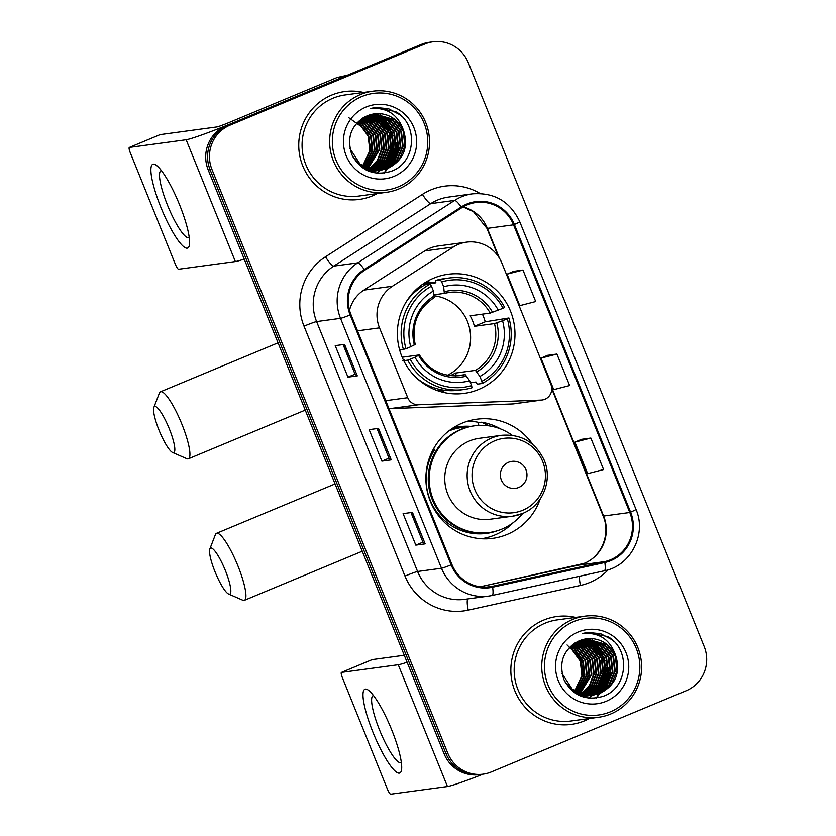 <?xml version="1.0" encoding="UTF-8"?>
<svg xmlns="http://www.w3.org/2000/svg" width="836" height="836" viewBox="0 0 836 836"><rect width="100%" height="100%" fill="white"/><g stroke="black" fill="none" stroke-linecap="round" stroke-linejoin="round"><path stroke-width="1.25" d="M458.379 244.363A34.015 33.273 82.3 0 0 453.227 247.069L392.397 286.257A34.015 33.273 82.3 0 0 379.513 327.858L407.728 397.706A11.338 11.087 82.3 0 0 418.46 404.76L541.153 400.078A11.338 11.087 82.3 0 0 550.924 384.487L501.861 263.047A34.015 33.273 82.3 0 0 466.54 242.147A34.015 33.273 82.3 0 0 458.379 244.363M466.54 242.147L438.033 246.003A34.015 33.273 82.3 0 0 429.871 248.219A34.015 33.273 82.3 0 0 424.73 250.925L363.89 290.113A34.015 33.273 82.3 0 0 349.521 310.26M532.772 444.47A60.098 58.781 82.3 0 0 476.635 419.223A60.098 58.781 82.3 0 0 462.214 423.131A60.098 58.781 82.3 0 0 427.938 494.17A60.098 58.781 82.3 0 0 492.749 538.342A60.098 58.781 82.3 0 0 507.18 534.423A60.098 58.781 82.3 0 0 540.16 499.082M483.783 538.844A60.098 58.781 82.3 0 0 488.548 537.182M433.706 278.169A60.098 58.781 82.3 0 0 399.43 349.197A60.098 58.781 82.3 0 0 464.241 393.369A60.098 58.781 82.3 0 0 478.662 389.461A60.098 58.781 82.3 0 0 512.938 318.432A60.098 58.781 82.3 0 0 448.127 274.26A60.098 58.781 82.3 0 0 433.706 278.169M388.949 408.616A11.338 11.087 82.3 0 0 389.963 408.626L512.646 403.934A11.338 11.087 82.3 0 0 513.691 403.851L542.198 399.995M452.955 428.011A54.998 53.797 -97.7 0 1 459.56 426.684A54.998 53.797 -97.7 0 1 470.877 426.381M462.089 427.489A54.998 53.797 82.3 0 0 455.38 427.426M479.268 422.514A60.098 58.781 82.3 0 0 467.846 421.125M596.089 698.081A45.353 44.371 82.3 0 0 597.437 696.127A45.353 44.371 82.3 0 1 596.089 698.081M597.688 695.74A45.353 44.371 82.3 0 0 598.848 693.786A45.353 44.371 82.3 0 1 597.688 695.74M598.942 693.619A45.353 44.371 82.3 0 0 599.308 692.95A45.353 44.371 82.3 0 1 598.942 693.619M599.454 692.668A45.353 44.371 82.3 0 0 600.018 691.581A45.353 44.371 82.3 0 1 599.454 692.668M600.238 691.121A45.353 44.371 82.3 0 0 601.032 689.386A45.353 44.371 82.3 0 1 600.238 691.121M601.335 688.655A45.353 44.371 82.3 0 0 602.39 685.802A45.353 44.371 82.3 0 1 601.335 688.655M602.787 684.548A45.353 44.371 82.3 0 0 604.062 679.187A45.353 44.371 82.3 0 1 602.787 684.548M604.459 676.428A45.353 44.371 82.3 0 0 600.718 652.331A45.353 44.371 82.3 0 1 604.459 676.428M599.569 649.927A45.353 44.371 82.3 0 0 597.635 646.562A45.353 44.371 82.3 0 1 599.569 649.927M596.235 644.472A45.353 44.371 82.3 0 0 594.542 642.236A45.353 44.371 82.3 0 1 596.235 644.472M594.082 641.682A45.353 44.371 82.3 0 0 592.964 640.386A45.353 44.371 82.3 0 1 594.082 641.682M592.661 640.052A45.353 44.371 82.3 0 0 592.118 639.477A45.353 44.371 82.3 0 1 592.661 640.052M383.996 173.115A45.353 44.371 82.3 0 0 385.333 171.161A45.353 44.371 82.3 0 1 383.996 173.115M385.584 170.774A45.353 44.371 82.3 0 0 386.744 168.83A45.353 44.371 82.3 0 1 385.584 170.774M386.838 168.653A45.353 44.371 82.3 0 0 387.204 167.994A45.353 44.371 82.3 0 1 386.838 168.653M387.361 167.702A45.353 44.371 82.3 0 0 387.914 166.615A45.353 44.371 82.3 0 1 387.361 167.702M388.134 166.155A45.353 44.371 82.3 0 0 388.928 164.42A45.353 44.371 82.3 0 1 388.134 166.155M389.231 163.689A45.353 44.371 82.3 0 0 390.297 160.836A45.353 44.371 82.3 0 1 389.231 163.689M390.694 159.582A45.353 44.371 82.3 0 0 391.959 154.221A45.353 44.371 82.3 0 1 390.694 159.582M392.356 151.462A45.353 44.371 82.3 0 0 388.625 127.365A45.353 44.371 82.3 0 1 392.356 151.462M387.465 124.961A45.353 44.371 82.3 0 0 385.542 121.596A45.353 44.371 82.3 0 1 387.465 124.961M384.132 119.506A45.353 44.371 82.3 0 0 382.439 117.27A45.353 44.371 82.3 0 1 384.132 119.506M381.989 116.716A45.353 44.371 82.3 0 0 380.861 115.42A45.353 44.371 82.3 0 1 381.989 116.716M380.558 115.086A45.353 44.371 82.3 0 0 380.025 114.511A45.353 44.371 82.3 0 1 380.558 115.086M432.975 41.8L429.234 42.302A34.015 33.273 82.3 0 0 421.072 44.517L226.263 125.682A34.015 33.273 82.3 0 0 208.227 169.99L444.083 753.758A34.015 33.273 82.3 0 0 479.404 774.648L481.275 774.397A34.015 33.273 82.3 0 1 445.943 753.508A34.015 33.273 82.3 0 0 481.275 774.397L483.135 774.146A34.015 33.273 82.3 0 0 491.307 771.931L686.116 690.766A34.015 33.273 82.3 0 0 704.152 646.458L468.296 62.7A34.015 33.273 82.3 0 0 432.975 41.8A34.015 33.273 82.3 0 0 424.813 44.015L229.994 125.181A34.015 33.273 82.3 0 0 211.968 169.489L447.814 753.246A34.015 33.273 82.3 0 0 483.135 774.146M229.994 125.181L228.124 125.431A34.015 33.273 82.3 0 0 210.097 169.739L445.943 753.508L210.097 169.739A34.015 33.273 82.3 0 1 228.124 125.431L422.943 44.266L226.263 125.682M431.104 42.051A34.015 33.273 82.3 0 0 422.943 44.266A34.015 33.273 82.3 0 1 431.104 42.051M331.641 95.095A54.434 53.243 82.3 0 0 300.605 159.425A54.434 53.243 82.3 0 0 359.302 199.428A54.434 53.243 82.3 0 0 372.365 195.885A54.434 53.243 82.3 0 0 377.203 193.576A54.434 53.243 82.3 0 1 372.365 195.885A54.434 53.243 82.3 0 1 359.302 199.428A54.434 53.243 82.3 0 1 300.605 159.425A54.434 53.243 82.3 0 1 331.641 95.095A54.434 53.243 82.3 0 1 344.704 91.552A54.434 53.243 82.3 0 0 331.641 95.095M543.745 620.061A54.434 53.243 82.3 0 0 512.698 684.391A54.434 53.243 82.3 0 0 571.406 724.394A54.434 53.243 82.3 0 0 584.468 720.851A54.434 53.243 82.3 0 0 589.307 718.542A54.434 53.243 82.3 0 1 584.468 720.851A54.434 53.243 82.3 0 1 571.406 724.394A54.434 53.243 82.3 0 1 512.698 684.391A54.434 53.243 82.3 0 1 543.745 620.061A54.434 53.243 82.3 0 1 556.807 616.519A54.434 53.243 82.3 0 0 543.745 620.061M467.157 204.893A36.282 35.488 -97.7 0 1 475.872 202.531A36.282 35.488 -97.7 0 1 513.544 224.821L629.78 512.499A36.282 35.488 -97.7 0 1 604.637 561.635L492.425 586.318A36.282 35.488 -97.7 0 1 489.614 586.82A36.282 35.488 -97.7 0 1 451.942 564.53L350.974 314.618A36.282 35.488 -97.7 0 1 364.715 270.227L461.671 207.777A36.282 35.488 -97.7 0 1 467.157 204.893M466.822 204.057A37.192 36.376 82.3 0 0 461.19 207.004L364.235 269.464A37.192 36.376 82.3 0 0 350.148 314.953L451.126 564.875A37.192 36.376 82.3 0 0 492.613 587.206L604.825 562.513A37.192 36.376 82.3 0 0 630.595 512.154L514.37 224.476A37.192 36.376 82.3 0 0 466.822 204.057M381.592 115.65A45.353 44.371 -97.7 0 1 382.815 117.092M383.316 117.709A45.353 44.371 -97.7 0 1 385.145 120.227M385.908 121.377A45.353 44.371 -97.7 0 1 388.844 126.758M390.203 130.008A45.353 44.371 -97.7 0 1 393.066 148.369M392.753 152.016A45.353 44.371 -97.7 0 1 391.488 158.37M391.081 159.78A45.353 44.371 -97.7 0 1 389.963 162.968M389.639 163.783A45.353 44.371 -97.7 0 1 388.803 165.685M388.562 166.186A45.353 44.371 -97.7 0 1 387.956 167.388M387.8 167.702A45.353 44.371 -97.7 0 1 387.392 168.444M387.287 168.632A45.353 44.371 -97.7 0 1 386.472 170.021M386.201 170.46A45.353 44.371 -97.7 0 1 384.455 173.052M593.696 640.616A45.353 44.371 -97.7 0 1 594.918 642.058M595.41 642.675A45.353 44.371 -97.7 0 1 597.249 645.193M598.001 646.343A45.353 44.371 -97.7 0 1 600.938 651.714M602.296 654.975A45.353 44.371 -97.7 0 1 605.17 673.325M604.856 676.982A45.353 44.371 -97.7 0 1 603.592 683.325M603.174 684.747A45.353 44.371 -97.7 0 1 602.066 687.934M601.742 688.749A45.353 44.371 -97.7 0 1 600.896 690.651M600.656 691.153A45.353 44.371 -97.7 0 1 600.06 692.354M599.893 692.668A45.353 44.371 -97.7 0 1 599.496 693.41M599.391 693.598A45.353 44.371 -97.7 0 1 598.576 694.988M598.304 695.427A45.353 44.371 -97.7 0 1 596.559 698.018M590.843 438.043L574.928 442.15L587.656 473.646L603.571 469.539L590.843 438.043L581.511 439.328M522.97 270.049L507.055 274.156L519.783 305.662L535.698 301.545L522.97 270.049L513.638 271.345M556.912 354.046L540.996 358.153L553.725 389.649L569.64 385.542L556.912 354.046L547.58 355.331M363.524 92.441A54.434 53.243 82.3 0 0 344.704 91.552A54.434 53.243 82.3 0 1 363.524 92.441M575.628 617.407A54.434 53.243 82.3 0 0 556.807 616.519A54.434 53.243 82.3 0 1 575.628 617.407M357.296 375.876L347.954 377.14L335.226 345.644L344.568 344.38L357.296 375.876L344.38 344.411M425.169 543.87L415.816 545.135L403.098 513.638L412.441 512.374L425.169 543.87L412.252 512.395M391.227 459.873L381.885 461.138L369.157 429.641L378.499 428.377L391.227 459.873L378.321 428.398M381.885 461.138L388.991 458.17L391.029 459.863M415.816 545.135L422.932 542.167M410.967 512.572L422.932 542.177L424.97 543.86M347.954 377.14L355.06 374.183M343.105 344.578L355.06 374.194L357.097 375.866M540.996 358.153L547.664 355.3M507.055 274.156L513.722 271.303M574.928 442.15L581.595 439.297M389.001 458.191L377.036 428.575M160.899 207.401A45.353 9.123 67.4 0 1 156.938 165.758A45.353 9.123 67.4 0 1 179.594 204.872A45.353 9.123 67.4 0 1 189.542 244.018A45.353 9.123 67.4 0 1 160.899 207.401M161.369 170.575A36.282 7.305 -112.6 0 0 161.024 170.669A36.282 7.305 -112.6 0 0 167.503 205.175A36.282 7.305 -112.6 0 0 188.936 237.664A36.282 7.305 -112.6 0 0 189.249 237.487M344.641 76.452A5.674 5.549 82.3 0 0 343.721 76.745L236.515 121.408A45.353 2.372 158 0 1 186.156 139.758L129.381 147.439A5.674 1.139 -112.6 0 0 129.319 147.46A5.674 1.139 -112.6 0 0 130.332 152.852L175.299 264.145A5.674 1.139 -112.6 0 0 178.59 269.234L235.365 261.553L186.156 139.758M244.216 259.066A45.353 2.372 158 0 1 235.365 261.553M160.031 134.68A5.674 1.139 67.4 0 1 160.084 134.648A5.674 1.139 67.4 0 1 160.136 134.627L216.911 126.947A11.338 0.596 -22 0 0 229.503 122.359L336.709 77.696A5.674 5.549 -97.7 0 1 337.639 77.403L347.191 75.303M398.281 186.846A48.76 47.694 82.3 0 0 424.134 123.331A48.76 47.694 82.3 0 0 361.8 96.548A48.76 47.694 82.3 0 0 335.957 160.063A48.76 47.694 82.3 0 0 398.281 186.846M398.667 189.009A51.027 49.909 82.3 0 0 427.771 128.692A51.027 49.909 82.3 0 0 372.731 91.197A51.027 49.909 82.3 0 0 360.483 94.51A51.027 49.909 82.3 0 0 331.38 154.827A51.027 49.909 82.3 0 0 386.42 192.322A51.027 49.909 82.3 0 0 398.667 189.009M372.731 91.197L345.163 94.928A51.027 49.909 82.3 0 0 332.916 98.24A51.027 49.909 82.3 0 0 303.813 158.558A51.027 49.909 82.3 0 0 358.853 196.052L386.42 192.322M370.327 170.45L369.481 170.816M369.198 170.931L368.655 171.14M371.832 170.492L372.657 170.136M371.539 170.607L370.682 170.931M370.4 171.035L369.554 171.317M371.236 170.575L370.39 170.91M370.108 171.014L369.251 171.307M374.162 170.178L385.751 161.296L391.447 147.753L389.775 133.164L381.237 121.45L367.673 115.661M373.87 170.293L373.023 170.617M372.741 170.722L371.884 171.004M371.602 171.087L370.745 171.338M373.567 170.262L372.72 170.596M372.438 170.701L371.592 170.993M371.299 171.077L370.442 171.338M368.812 115.222L383.567 121.136L392.115 132.851L393.787 147.439L388.092 160.972L375.364 170.304M375.071 170.398L374.225 170.69M373.943 170.774L373.075 171.014M372.793 171.098L371.926 171.296M368.519 115.326L382.982 121.21L391.53 132.934L393.202 147.512L387.507 161.055L375.061 170.272M374.779 170.377L373.922 170.669M373.64 170.763L372.783 171.025M372.49 171.098L371.633 171.317M369.951 114.835L385.908 120.812L394.446 132.537L396.128 147.115L390.433 160.658L378.833 169.541L376.555 170.366M376.273 170.46L375.416 170.701M375.124 170.774L374.267 170.983M373.974 171.046L373.107 171.213M369.669 114.929L385.323 120.896L393.86 132.621L395.543 147.199L389.848 160.742L378.248 169.624L376.263 170.356M375.981 170.45L375.113 170.701M374.831 170.784L373.974 170.993M373.682 171.066L372.814 171.244M371.111 114.501L388.249 120.499L396.786 132.224L398.458 146.802L392.763 160.345L381.174 169.227L377.757 170.387M377.464 170.46L376.597 170.669M376.315 170.732L375.448 170.899M375.155 170.952L369.063 171.296M370.818 114.584L387.664 120.583L396.201 132.297L397.873 146.885L392.178 160.428L380.589 169.311L377.454 170.387M377.172 170.471L376.305 170.68M376.012 170.753L375.145 170.931M374.862 170.983L373.985 171.119M372.271 114.229L390.579 120.185L399.127 131.9L400.799 146.488L395.104 160.031L383.515 168.914L378.938 170.356M378.645 170.419L377.778 170.586M377.485 170.638L366.941 170.387M371.978 114.292L389.994 120.269L398.542 131.983L400.214 146.561L394.519 160.104L382.93 168.987L378.645 170.366M378.353 170.429L377.485 170.607M377.193 170.659L376.325 170.805M376.618 170.763L367.652 170.711M373.713 114.187L392.92 119.872L401.458 131.586L403.13 146.175L397.434 159.707L385.845 168.59L380.119 170.272M379.826 170.314L361.758 167.263M373.138 114.051L392.335 119.945L400.872 131.67L402.544 146.248L396.849 159.791L385.26 168.673L379.826 170.293M379.534 170.345L378.656 170.492M378.948 170.45L363.545 168.496M403.798 131.273A28.351 27.734 82.3 0 0 374.361 113.863A28.351 27.734 82.3 0 0 367.558 115.702C351.475 123.906 346.229 136.864 351.81 154.587C360.494 170.649 373.504 176.26 390.851 171.411C416.234 163.166 418.7 123.916 395.512 111.564L374.81 107.604L370.358 108.523C387.235 107.165 398.375 114.751 403.798 131.273C408.522 147.867 403.318 160.209 388.186 168.276L381.289 170.136L360.295 164.452L349.981 148.641M374.319 113.863L394.665 119.632L403.213 131.356L404.885 145.934L399.19 159.477L387.601 168.36L380.997 170.178M381.289 170.136L359.71 164.535L353.168 157.387M357.453 122.338L360.211 124.292L368.749 136.017L370.421 150.595L362.918 166.27M357.181 122.62L359.626 124.376L368.164 136.09L369.836 150.679L362.594 166.061M358.529 121.293L362.542 123.979L371.09 135.693L372.762 150.281L364.203 167.012M358.257 121.544L361.957 124.062L370.505 135.777L372.177 150.355L363.879 166.834M359.616 120.332L364.883 123.665L373.42 135.38L375.092 149.968L365.478 167.66M359.344 120.562L364.297 123.738L372.835 135.463L374.507 150.041L365.165 167.503M360.724 119.454L367.213 123.341L375.761 135.066L377.433 149.644L366.743 168.224M366.481 168.433L365.666 169.029M360.441 119.663L366.628 123.425L375.176 135.15L376.848 149.728L366.429 168.088M361.842 118.66L369.554 123.028L378.091 134.753L379.774 149.331L368.007 168.705M367.735 168.903L366.91 169.447M366.638 169.614L366.084 169.959M361.56 118.848L368.969 123.111L377.506 134.826L379.189 149.414L367.694 168.59M367.422 168.788L366.607 169.342M362.97 117.939L371.895 122.714L380.432 134.429L382.104 149.017L377.924 160.397L369.251 169.133M368.979 169.3L368.154 169.802M367.871 169.959L367.046 170.408M362.688 118.106L371.309 122.798L379.847 134.512L381.519 149.09L377.433 160.334L368.937 169.029M368.666 169.206L367.84 169.718M367.568 169.875L366.785 170.314M364.12 117.28L374.225 122.401L382.773 134.115L384.445 148.703L379.899 160.637L370.484 169.478M370.212 169.635L369.376 170.084M369.104 170.231L368.268 170.638M363.827 117.437L373.64 122.474L382.188 134.199L383.86 148.777L379.408 160.575L370.181 169.394M369.899 169.562L369.073 170.021M368.801 170.168L367.965 170.586M365.28 116.674L376.566 122.077L385.103 133.802L386.775 148.38L381.853 160.867L371.717 169.771M371.435 169.917L370.599 170.325M364.987 116.821L375.981 122.16L384.518 133.885L386.19 148.463L381.373 160.815L371.414 169.708M371.132 169.854L370.296 170.272M370.014 170.398L369.178 170.774M366.461 116.141L378.896 121.763L387.444 133.488L389.116 148.066L383.808 161.087L372.94 170.001M366.168 116.267L378.311 121.847L386.859 133.561L388.531 148.15L383.327 161.034L372.637 169.948M372.354 170.084L371.518 170.46M367.37 115.776L380.652 121.533L389.189 133.248L390.861 147.826L385.271 161.244L373.849 170.147M366.043 107.05A37.421 36.606 82.3 0 0 346.209 155.799A37.421 36.606 82.3 0 0 394.038 176.344A37.421 36.606 82.3 0 0 413.883 127.605A37.421 36.606 82.3 0 0 366.043 107.05M348.894 117.782L366.962 130.688L371.727 152.769M375.813 107.489L388.552 108.732L399.639 114.605L401.907 116.601M398.061 149.027L394.049 160.69M395.721 149.341L391.718 161.014M376.21 113.957L376.963 114.386M377.318 114.595L378.833 115.577M379.534 116.068L382.533 118.493M383.954 119.861L390.715 129.799M393.38 149.654L389.377 161.327M388.332 163.083L385.971 166.354M373.88 114.271L374.622 114.699M374.977 114.919L376.503 115.891M377.203 116.382L380.202 118.806M381.624 120.175L388.385 130.123M391.049 149.968L387.047 161.641M385.992 163.407L383.63 166.677M383.055 167.367L381.759 168.788M381.446 169.112L380.777 169.771M380.255 170.272L376.649 173.167M398.741 142.339L398.427 148.453L394.926 159.561M396.41 142.653L396.086 148.766L392.596 159.875M391.467 161.912L388.928 165.601M376.608 113.978L377.423 114.448M377.809 114.678L379.46 115.765M380.223 116.319L383.505 119.088M385.072 120.697L393.129 135.986M394.07 142.966L393.756 149.08L390.255 160.188M389.127 162.226L386.587 165.915M374.267 114.292L375.092 114.762M375.479 115.002L377.13 116.079M377.893 116.632L381.164 119.402M382.731 121.011L390.788 136.299M391.739 143.28L391.415 149.404L387.914 160.512M386.786 162.55L384.246 166.228M383.63 167.001L382.23 168.569M381.895 168.914L381.153 169.656M380.599 170.178L376.848 173.188M371.926 114.605L372.751 115.075M373.138 115.316L374.789 116.403M375.552 116.946L378.833 119.715M380.39 121.324L388.458 136.613M159.059 430.268A24.944 5.016 -112.6 0 0 172.634 452.506A24.944 5.016 -112.6 0 0 169.332 428.868A24.944 5.016 -112.6 0 0 153.855 407.425A24.944 5.016 -112.6 0 0 159.059 430.268M153.855 407.425L159.404 393.087A36.282 7.305 67.4 0 1 160.491 391.802A36.282 7.305 67.4 0 1 181.924 424.28A36.282 7.305 67.4 0 1 188.403 458.797A36.282 7.305 67.4 0 1 186.721 458.65L172.634 452.506M450.196 375.646A41.957 41.037 82.3 0 0 450.385 375.573A41.957 41.037 82.3 0 0 455.369 373.075L475.444 370.358L479.895 376.451A48.76 47.694 82.3 0 0 502.561 320.752L507.306 318.777A53.974 52.793 82.3 0 1 481.86 381.31L482.247 383.494A56.242 55.019 82.3 0 0 508.905 317.983L507.306 318.777M410.236 359.219L407.707 360.138A56.242 55.019 82.3 0 0 463.729 389.545A56.242 55.019 82.3 0 0 471.995 387.758L471.608 385.584A53.974 52.793 82.3 0 1 410.236 359.219L414.98 357.244A48.76 47.694 82.3 0 0 469.644 380.725L465.192 374.632L455.526 375.939M402.168 357.233L419.296 354.913L414.98 357.244M422.055 284.679L435.901 282.808L435.378 280.541L440.373 279.872L441.701 281.91A53.974 52.793 82.3 0 1 503.063 308.275L504.662 307.481A56.242 55.019 82.3 0 0 448.639 278.075A56.242 55.019 82.3 0 0 440.373 279.872M503.063 308.275L490.23 313.092L470.156 315.809A41.957 41.037 -97.7 0 1 474.399 326.312L485.246 321.797A53.859 52.689 82.3 0 0 482.414 314.158M485.246 321.797L508.905 317.983M482.247 383.494L477.241 384.163L475.977 382L470.459 382.742M402.712 360.818L404.499 359.971L403.464 360.107M416.715 378.112A56.242 55.019 82.3 0 0 458.724 390.224L463.729 389.545M399.692 350.159L405.993 348.727A53.974 52.793 82.3 0 1 431.449 286.184L430.122 284.135L425.127 284.815A56.242 55.019 82.3 0 0 406.359 301.597M407.707 360.138L403.736 360.682M430.122 284.135A56.242 55.019 82.3 0 0 403.464 349.647M481.86 381.31L479.895 376.451M469.644 380.725L471.608 385.584M431.449 286.184L433.403 291.043A48.76 47.694 82.3 0 0 410.737 346.741L405.993 348.727M502.561 320.752L494.473 323.595L474.399 326.312M415.189 344.432C411.291 324.337 417.624 308.735 434.177 297.616L433.403 291.043M410.737 346.741L415.053 344.422M419.296 354.913L418.606 355.436A43.618 42.667 82.3 0 0 466.645 376.075M420.236 287.814L417.697 288.159M448.639 278.075L443.644 278.754A56.242 55.019 82.3 0 0 435.378 280.541M498.319 310.26A48.76 47.694 82.3 0 0 443.665 286.769L441.701 281.91M443.665 286.769L444.344 293.384L434.072 294.774M490.23 313.092A41.957 41.037 82.3 0 0 449.141 292.433A41.957 41.037 82.3 0 0 444.397 293.363L444.344 293.384M447.521 375.228A41.957 41.037 82.3 0 0 470.02 330.596A41.957 41.037 82.3 0 0 434.25 295.787M420.769 287.448L420.215 286.069M456.477 375.813L455.369 373.075M426.287 281.899L428.868 283.153M426.935 281.523A58.969 57.674 -97.7 0 1 431.804 282.756M444.94 390.307A58.969 57.674 -97.7 0 1 441.878 392M215.04 571.803A24.944 5.016 -112.6 0 0 228.615 594.041A24.944 5.016 -112.6 0 0 225.323 570.413A24.944 5.016 -112.6 0 0 209.836 548.97A24.944 5.016 -112.6 0 0 215.04 571.803M209.836 548.97L215.395 534.632A36.282 7.305 67.4 0 1 216.482 533.337A36.282 7.305 67.4 0 1 237.915 565.826A36.282 7.305 67.4 0 1 244.394 600.332A36.282 7.305 67.4 0 1 242.712 600.196L228.615 594.041M518.759 487.461A13.606 13.313 82.3 0 0 525.969 469.738A13.606 13.313 82.3 0 0 508.57 462.266A13.606 13.313 82.3 0 0 501.36 479.989A13.606 13.313 82.3 0 0 518.759 487.461M501.61 435.295C521.183 433.863 535.343 442.077 544.079 459.946C553.045 479.937 542.668 505.717 522.479 513.513L512.562 516.209A40.818 39.929 82.3 0 1 468.536 486.197A40.818 39.929 82.3 0 1 491.819 437.949A40.818 39.929 82.3 0 1 501.61 435.295L479.216 438.325A40.818 39.929 82.3 0 0 469.424 440.98A40.818 39.929 82.3 0 0 446.142 489.227A40.818 39.929 82.3 0 0 490.168 519.24L512.562 516.209A40.818 39.929 82.3 0 0 522.364 513.544M512.196 435.295A53.859 52.689 82.3 0 0 474.67 425.785A53.859 52.689 82.3 0 0 461.744 429.286A53.859 52.689 82.3 0 0 431.021 492.947A53.859 52.689 82.3 0 0 489.112 532.532A53.859 52.689 82.3 0 0 502.039 529.031A53.859 52.689 82.3 0 0 522.761 513.398M474.67 425.785L473.73 425.911A53.859 52.689 82.3 0 0 460.803 429.411A53.859 52.689 82.3 0 0 430.091 493.073A53.859 52.689 82.3 0 0 488.182 532.668L489.112 532.532M467.711 427.091A53.859 52.689 82.3 0 0 461.587 427.551A53.859 52.689 82.3 0 0 448.744 431.021M513.346 522.552A58.969 57.674 -97.7 0 1 494.839 534.988A58.969 57.674 -97.7 0 1 481.317 538.739M478.955 425.388L477.868 422.702L481.609 422.201L489.154 425.879M497.619 530.641A54.371 53.18 82.3 0 1 437.625 513.064A54.371 53.18 82.3 0 1 434.793 449.444L433.55 448.827M481.609 422.201A58.969 57.674 -97.7 0 1 500.691 428.972M373.002 732.367A45.353 9.123 67.4 0 1 369.042 690.724A45.353 9.123 67.4 0 1 391.687 729.838A45.353 9.123 67.4 0 1 401.646 768.984A45.353 9.123 67.4 0 1 373.002 732.367M373.473 695.542A36.282 7.305 -112.6 0 0 373.128 695.636A36.282 7.305 -112.6 0 0 379.607 730.141A36.282 7.305 -112.6 0 0 401.04 762.631A36.282 7.305 -112.6 0 0 401.353 762.453M407.111 662.248A45.353 2.372 158 0 1 398.25 664.725L341.485 672.405A5.674 1.139 -112.6 0 0 341.422 672.426A5.674 1.139 -112.6 0 0 342.436 677.818L387.402 789.111A5.674 1.139 -112.6 0 0 390.684 794.2L447.459 786.519L398.25 664.725M483.051 774.157A45.353 2.372 158 0 1 447.459 786.519M372.125 659.635A5.674 1.139 67.4 0 1 372.177 659.604A5.674 1.139 67.4 0 1 372.239 659.594L404.279 655.257M610.385 711.812A48.76 47.694 82.3 0 0 636.227 648.297A48.76 47.694 82.3 0 0 573.904 621.514A48.76 47.694 82.3 0 0 548.05 685.029A48.76 47.694 82.3 0 0 610.385 711.812M610.761 713.975A51.027 49.909 82.3 0 0 639.864 653.658A51.027 49.909 82.3 0 0 584.834 616.163A51.027 49.909 82.3 0 0 572.587 619.476A51.027 49.909 82.3 0 0 543.484 679.793A51.027 49.909 82.3 0 0 598.513 717.288A51.027 49.909 82.3 0 0 610.761 713.975M584.834 616.163L557.267 619.884A51.027 49.909 82.3 0 0 545.02 623.207A51.027 49.909 82.3 0 0 515.916 683.524A51.027 49.909 82.3 0 0 570.946 721.019L598.513 717.288M581.595 695.771L582.42 695.416M581.302 695.897L580.759 696.106M584.761 695.103L583.915 695.458M583.632 695.573L582.786 695.897M582.504 696.001L581.647 696.283M583.329 695.542L582.483 695.876M582.201 695.98L581.354 696.273M586.266 695.144L597.855 686.262L603.55 672.719L601.878 658.131L593.33 646.416L579.766 640.627M585.973 695.259L585.127 695.583M584.845 695.688L583.988 695.97M583.706 696.054L582.838 696.304M585.67 695.228L584.824 695.552M584.542 695.657L583.685 695.96M583.403 696.043L582.546 696.304M580.905 640.188L595.671 646.103L604.209 657.817L605.891 672.395L600.196 685.938L587.457 695.27M587.175 695.364L586.318 695.646M586.036 695.74L585.179 695.98M584.897 696.064L584.03 696.263M580.623 640.292L595.086 646.176L603.634 657.901L605.306 672.478L599.611 686.022L587.154 695.238M586.872 695.343L586.026 695.636M585.743 695.73L584.886 695.98M584.594 696.064L583.737 696.283M582.055 639.801L598.012 645.779L606.549 657.504L608.221 672.081L602.526 685.625L590.937 694.507L588.659 695.333M588.377 695.427L587.52 695.667M587.227 695.74L586.36 695.949M586.078 696.012L585.21 696.179M581.762 639.885L597.427 645.862L605.964 657.577L607.636 672.165L601.941 685.708L590.352 694.591L588.356 695.322M588.074 695.416L587.217 695.667M586.935 695.751L586.067 695.96M585.785 696.033L584.907 696.21M583.204 639.467L600.342 645.465L608.89 657.19L610.562 671.768L604.867 685.311L593.278 694.193L589.85 695.353M589.568 695.427L588.701 695.636M588.408 695.698L587.541 695.865M587.248 695.918L581.166 696.263M582.922 639.55L599.757 645.549L608.305 657.263L609.977 671.841L604.282 685.384L592.693 694.267L589.558 695.353M589.265 695.427L588.408 695.646M588.116 695.709L587.248 695.886M586.956 695.949L586.088 696.085M584.364 639.195L602.683 645.152L611.22 656.866L612.892 671.454L607.197 684.997L595.608 693.88L591.042 695.322M590.749 695.385L589.882 695.552M589.589 695.604L579.045 695.343M584.071 639.258L602.098 645.225L610.635 656.95L612.307 671.527L606.612 685.071L595.023 693.953L590.738 695.333M590.456 695.395L589.589 695.573M589.296 695.625L588.419 695.771M588.711 695.73L579.776 695.688M585.534 638.965L605.013 644.838L613.561 656.553L615.233 671.13L609.538 684.674L597.949 693.556L592.212 695.238M591.93 695.28L573.862 692.229M585.242 639.017L604.428 644.911L612.976 656.636L614.648 671.214L608.953 684.757L597.364 693.64L591.919 695.259M591.627 695.312L590.759 695.458M591.052 695.416L575.638 693.462M615.892 656.239A28.351 27.734 82.3 0 0 586.464 638.819A28.351 27.734 82.3 0 0 579.651 640.669C563.579 648.872 558.333 661.83 563.913 679.553C572.597 695.615 585.608 701.226 602.944 696.378C628.327 688.132 630.804 648.882 607.615 636.53L586.914 632.57L582.452 633.489C599.328 632.131 610.479 639.718 615.892 656.239C620.625 672.834 615.421 685.175 600.279 693.243L593.382 695.103L572.388 689.418L562.074 673.607M586.412 638.829L606.769 644.598L615.306 656.312L616.989 670.9L611.294 684.444L599.694 693.326L593.09 695.134M593.382 695.103L571.803 689.501L565.261 682.354M569.546 647.304L572.305 649.258L580.853 660.983L582.525 675.561L575.011 691.236M569.285 647.587L571.72 649.342L580.268 661.057L581.94 675.634L574.687 691.027M570.622 646.249L574.645 648.945L583.183 660.659L584.855 675.248L576.307 691.968M570.361 646.51L574.06 649.018L582.598 660.743L584.28 675.321L575.983 691.8M571.72 645.298L576.976 648.631L585.524 660.346L587.196 674.924L577.582 692.616M571.448 645.528L576.401 648.705L584.939 660.43L586.611 675.007L577.258 692.469M572.817 644.42L579.317 648.308L587.854 660.032L589.537 674.61L578.846 693.19M578.575 693.389L577.77 693.995M572.545 644.629L578.731 648.391L587.28 660.106L588.952 674.694L578.533 693.054M573.935 643.626L581.657 647.994L590.195 659.719L591.867 674.297L580.1 693.671M579.829 693.87L579.014 694.413M578.742 694.58L578.178 694.925M573.663 643.814L581.072 648.078L589.61 659.792L591.282 674.37L579.787 693.556M579.515 693.755L578.7 694.308M575.074 642.894L583.988 647.681L592.536 659.395L594.208 673.983L590.028 685.363L581.344 694.089M581.072 694.267L580.247 694.758M579.975 694.925L579.139 695.374M574.792 643.072L583.403 647.754L591.951 659.479L593.623 674.056L589.526 685.29L581.041 693.995M580.769 694.173L579.944 694.685M579.662 694.841L578.888 695.27M576.213 642.236L586.329 647.367L594.866 659.082L596.538 673.659L591.992 685.604L582.587 694.444M582.316 694.601L581.48 695.05M581.198 695.197L580.362 695.604M575.931 642.403L585.743 647.44L594.281 659.165L595.953 673.743L591.501 685.541L582.274 694.361M582.002 694.528L581.177 694.988M580.895 695.134L580.059 695.552M577.383 641.64L588.659 647.043L597.207 658.768L598.879 673.346L593.957 685.833L583.821 694.737M583.538 694.883L582.702 695.291M577.091 641.787L588.074 647.127L596.622 658.841L598.294 673.429L593.466 685.781L583.507 694.674M583.235 694.82L582.399 695.228M582.117 695.364L581.281 695.74M578.564 641.107L591 646.73L599.537 658.454L601.209 673.032L595.911 686.053L585.033 694.967M578.272 641.233L590.415 646.813L598.952 658.528L600.635 673.105L595.42 686.001L584.73 694.915M584.458 695.05L583.612 695.427M579.473 640.742L592.755 646.489L601.293 658.214L602.965 672.792L597.364 686.21L585.952 695.103M578.146 632.016A37.421 36.606 82.3 0 0 558.302 680.755A37.421 36.606 82.3 0 0 606.142 701.31A37.421 36.606 82.3 0 0 625.976 652.561A37.421 36.606 82.3 0 0 578.146 632.016M567.08 644.932L580.707 658.496L583.831 677.735M587.917 632.455L600.645 633.698L611.743 639.571L614 641.567M610.155 673.983L606.152 685.656M607.824 674.307L603.811 685.98M588.314 638.923L589.067 639.352M589.422 639.561L590.937 640.533M591.637 641.024L594.636 643.459M596.058 644.828L602.819 654.766M605.483 674.621L601.481 686.293M600.426 688.049L598.074 691.32M585.973 639.237L586.726 639.665M587.081 639.874L588.596 640.857M589.296 641.348L592.296 643.772M593.717 645.141L600.478 655.079M603.143 674.934L599.14 686.607M598.095 688.373L595.734 691.633M595.159 692.333L593.863 693.755M593.55 694.079L592.881 694.737M592.39 695.207L588.743 698.133M610.844 667.306L610.531 673.419L607.03 684.527M608.503 667.619L608.19 673.732L604.689 684.841M603.561 686.878L601.021 690.567M588.701 638.934L589.526 639.415M589.913 639.644L591.564 640.731M592.327 641.275L595.598 644.054M597.165 645.653L605.222 660.952M606.173 667.933L605.849 674.046L602.359 685.154M601.23 687.192L598.691 690.881M586.37 639.258L587.185 639.728M587.572 639.968L589.223 641.045M589.986 641.599L593.267 644.368M594.835 645.977L602.892 661.266M603.832 668.246L603.519 674.359L600.018 685.478M598.889 687.505L596.35 691.194M595.723 691.968L594.333 693.535M593.988 693.88L593.257 694.611M592.64 695.197L588.952 698.154M584.03 639.571L584.855 640.042M585.242 640.282L586.893 641.358M587.656 641.912L590.927 644.681M592.494 646.291L600.551 661.579M453.227 247.069L424.73 250.925M379.513 327.858L357.526 330.837M392.397 286.257L363.89 290.113M407.728 397.706L385.741 400.684M418.46 404.76L389.963 408.626M541.153 400.078L512.646 403.934M208.227 169.99L211.968 169.489M421.072 44.517L424.813 44.015M444.083 753.758L447.814 753.246M604.637 561.635L578.47 565.167A36.282 35.488 82.3 0 0 584.374 563.307A36.282 35.488 82.3 0 0 603.613 516.042L551.697 387.559M629.78 512.499L603.613 516.042A20.409 1.066 -22 0 1 603.143 516C610.98 534.058 601.418 556.828 584.155 563.37L480.167 586.799L578.47 565.167A20.409 4.232 -102.4 0 0 578.397 565.188A20.409 4.232 -102.4 0 0 578.334 565.199M513.544 224.821L487.378 228.364A36.282 35.488 82.3 0 0 463.134 206.879M608.274 569.734A56.702 55.458 -97.7 0 1 589.673 582.525A56.702 55.458 -97.7 0 1 580.445 585.44L468.233 610.123A56.702 55.458 -97.7 0 1 404.979 576.077L304.011 326.165A56.702 55.458 -97.7 0 1 325.486 256.809L422.441 194.36A56.702 55.458 -97.7 0 1 480.063 193.482M304.011 326.165A11.338 0.596 -22 0 1 316.604 321.578L340.524 318.338A45.353 44.371 -97.7 0 1 357.703 262.859L454.659 200.4A45.353 44.371 -97.7 0 1 461.524 196.794A45.353 44.371 -97.7 0 1 472.413 193.847L448.483 197.087A45.353 44.371 82.3 0 0 437.604 200.034A45.353 44.371 82.3 0 0 430.739 203.639L333.783 266.099A45.353 44.371 82.3 0 0 316.604 321.578L417.572 571.49A45.353 44.371 82.3 0 0 464.67 599.349L488.59 596.11A45.353 44.371 -97.7 0 1 441.502 568.25L340.524 318.338A11.338 0.596 -22 0 0 350.148 314.953M461.19 207.004A11.338 2.142 57.2 0 0 454.659 200.4L430.739 203.639A11.338 2.142 -122.8 0 1 422.441 194.36M451.126 564.875A11.338 0.596 158 0 1 441.502 568.25L417.572 571.49A11.338 0.596 -22 0 0 404.979 576.077M492.101 595.493A45.353 44.371 -97.7 0 1 488.59 596.11L492.143 595.483A11.338 2.351 77.6 0 1 492.101 595.493M492.613 587.206A11.338 2.351 77.6 0 1 492.143 595.483L604.355 570.789A11.338 2.351 77.6 0 1 604.313 570.8L492.174 595.472M325.486 256.809A11.338 2.142 -122.8 0 0 333.783 266.099L357.703 262.859A11.338 2.142 57.2 0 1 364.235 269.464M604.825 562.513A11.338 2.351 77.6 0 1 604.355 570.789C630.657 565.909 646.959 534.214 635.997 509.406L519.762 221.728A11.338 0.596 158 0 1 514.37 224.476M630.595 512.154A11.338 0.596 -22 0 0 635.997 509.406M467.836 598.921A11.338 2.351 -102.4 0 0 468.233 610.123M579.473 576.265A11.338 2.351 -102.4 0 0 580.445 585.44M492.425 586.318L486.782 587.081M499.405 258.136L487.378 228.364A20.409 1.066 -22 0 1 486.907 228.322L473.448 211.654L463.06 206.931M343.721 76.745L336.709 77.696M160.136 134.627L129.381 147.439M337.639 77.403L344.317 76.494M419.421 354.924C429.129 370.285 442.787 377.161 460.396 375.583A41.957 41.037 82.3 0 0 465.192 374.632M476.896 371.801A43.618 42.667 82.3 0 0 496.814 322.853M434.292 295.986A43.618 42.667 82.3 0 0 414.363 344.934M475.444 370.358A41.957 41.037 82.3 0 0 494.473 323.595M492.571 312.35A43.618 42.667 82.3 0 0 444.543 291.712M522.772 510.253A37.505 36.679 82.3 0 0 542.648 461.399A37.505 36.679 82.3 0 0 494.713 440.802A37.505 36.679 82.3 0 0 474.827 489.656A37.505 36.679 82.3 0 0 522.772 510.253M372.239 659.594L341.485 672.405M519.762 221.728C510.169 201.56 494.379 192.27 472.413 193.847M603.143 516L551.77 388.844M498.214 256.286L486.907 228.322M129.319 147.46L160.084 134.648M305.245 410.11L188.403 458.797M423.12 283.937L435.681 282.234M437.562 390.684L442.714 389.994M444.365 293.373L449.141 292.433M278.054 342.823L160.491 391.802M362.249 551.227L244.394 600.332M451.628 428.899L461.587 427.551M335.069 483.929L216.482 533.337M341.422 672.426L372.177 659.604"/></g></svg>
